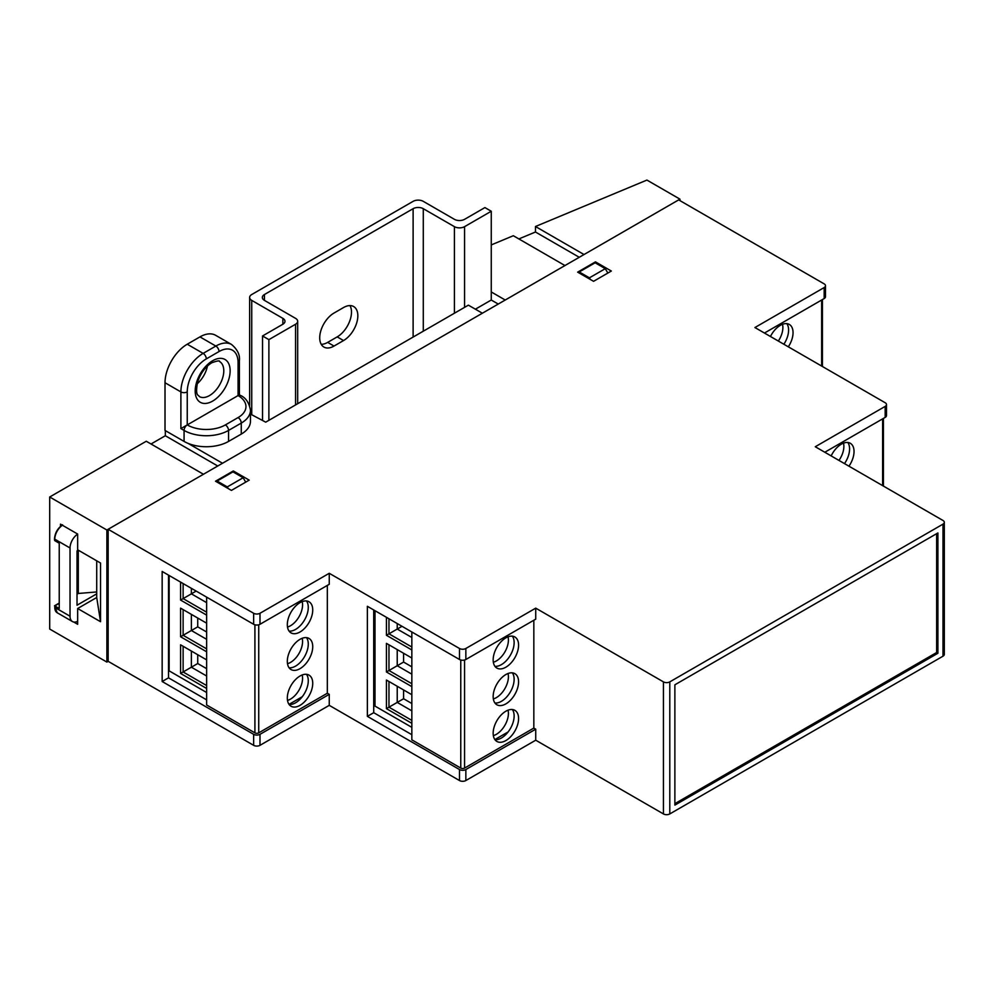 <?xml version="1.0" encoding="UTF-8"?>
<svg xmlns="http://www.w3.org/2000/svg" width="994" height="994" viewBox="0 0 994 994"><rect width="100%" height="100%" fill="white"/><g stroke="black" fill="none" stroke-linecap="round" stroke-linejoin="round"><path stroke-width="1.49" d="M151.038 443.995L165.327 435.745L217.748 466M679.958 200.614L679.958 199.148L646.92 180.076L535.468 226.508L535.468 232.012L579.253 257.284M535.468 232.012L518.856 238.933M475.38 309.196L491.26 300.026L498.242 304.052M491.26 291.95L505.238 300.026L564.952 265.547L513.326 235.727L491.26 244.922M106.88 530.013L203.447 474.262L146.267 441.249L49.7 497L49.7 629.053L106.88 662.066L106.88 530.013L49.7 497M106.88 662.066L108.147 661.333L253.644 745.326L253.644 734.33A4.498 2.597 0 0 0 259.993 734.33L329.25 694.346L329.25 705.342L459.489 780.538L459.489 769.542A4.498 2.597 0 0 0 465.851 769.542L535.729 729.186L535.729 740.195L663.433 813.924L663.433 681.872A4.498 2.597 0 0 0 669.794 681.872L942.983 524.149A4.498 2.597 0 0 0 944.3 522.31A4.498 2.597 0 0 0 942.983 520.471L815.279 446.741L885.169 406.397A4.498 2.597 0 0 0 886.486 404.558A4.498 2.597 0 0 0 885.169 402.732L754.918 327.535L824.175 287.552A4.498 2.597 0 0 0 825.492 285.713A4.498 2.597 0 0 0 824.175 283.886L678.678 199.881L108.147 529.28L253.644 613.273A4.498 2.597 0 0 0 259.993 613.273L329.25 573.289L459.489 648.486A4.498 2.597 0 0 0 465.851 648.486L535.729 608.142L535.729 619.15L465.851 659.494A4.498 2.597 180 0 1 459.489 659.494L459.489 648.486M168.508 614.019L169.142 614.379M169.142 619.51L168.508 619.883M168.508 631.985L169.142 631.625M165.327 430.601L165.327 435.745M188.139 443.411L222.507 463.254L482.363 313.222L468.385 305.158L265.709 422.164L250.463 414.063M535.468 226.508L584.025 254.539L679.958 199.148M60.497 526.348L60.497 524.149L77.656 534.051L77.656 549.819L100.531 563.026L100.531 621.71L77.656 608.514L77.656 624.282L73.755 622.033M168.508 602.277L169.142 601.904M96.716 560.827L96.716 597.506L100.531 621.71M77.656 608.514L96.716 597.506M607.843 273.064L605.296 268.666L589.417 277.835L579.253 271.958L579.253 273.064M605.296 268.666L595.133 262.789L579.253 271.958M590.374 279.476L589.417 277.835M245.704 482.14L243.157 477.741L227.278 486.911L217.114 481.046L217.114 482.14M243.157 477.741L232.994 471.877L217.114 481.046M228.235 488.563L227.278 486.911M306.5 637.626A17.967 10.375 -60 0 1 306.612 652.312A17.967 10.375 -60 0 1 295.578 666.104A17.967 10.375 -60 0 1 289.092 667.794M300.026 668.664A17.967 10.375 120 0 0 311.768 652.834A17.967 10.375 120 0 0 309.01 638.434A17.967 10.375 120 0 0 300.026 639.316A17.967 10.375 120 0 0 288.285 655.158A17.967 10.375 120 0 0 291.043 669.558A17.967 10.375 120 0 0 300.026 668.664M306.5 674.317A17.967 10.375 -60 0 1 306.612 688.991A17.967 10.375 -60 0 1 295.578 702.783A17.967 10.375 -60 0 1 289.092 704.473M300.026 705.342A17.967 10.375 120 0 0 311.768 689.513A17.967 10.375 120 0 0 309.01 675.112A17.967 10.375 120 0 0 300.026 676.007A17.967 10.375 120 0 0 288.285 691.836A17.967 10.375 120 0 0 291.043 706.237A17.967 10.375 120 0 0 300.026 705.342M306.5 600.948A17.967 10.375 -60 0 1 306.612 615.634A17.967 10.375 -60 0 1 295.578 629.413A17.967 10.375 -60 0 1 289.092 631.103M300.026 631.985A17.967 10.375 120 0 0 311.768 616.156A17.967 10.375 120 0 0 309.01 601.755A17.967 10.375 120 0 0 300.026 602.637A17.967 10.375 120 0 0 288.285 618.479A17.967 10.375 120 0 0 291.043 632.88A17.967 10.375 120 0 0 300.026 631.985M512.357 636.16A17.967 10.375 -60 0 1 512.469 650.846A17.967 10.375 -60 0 1 501.423 664.626A17.967 10.375 -60 0 1 494.937 666.315M505.871 667.198A17.967 10.375 120 0 0 517.613 651.368A17.967 10.375 120 0 0 514.855 636.968A17.967 10.375 120 0 0 505.871 637.85A17.967 10.375 120 0 0 494.13 653.692A17.967 10.375 120 0 0 496.888 668.092A17.967 10.375 120 0 0 505.871 667.198M512.357 709.53A17.967 10.375 -60 0 1 512.469 724.204A17.967 10.375 -60 0 1 501.423 737.995A17.967 10.375 -60 0 1 494.937 739.685M505.871 740.567A17.967 10.375 120 0 0 517.613 724.725A17.967 10.375 120 0 0 514.855 710.325A17.967 10.375 120 0 0 505.871 711.219A17.967 10.375 120 0 0 494.13 727.049A17.967 10.375 120 0 0 496.888 741.449A17.967 10.375 120 0 0 505.871 740.567M512.357 672.851A17.967 10.375 -60 0 1 512.469 687.525A17.967 10.375 -60 0 1 501.423 701.317A17.967 10.375 -60 0 1 494.937 703.006M505.871 703.876A17.967 10.375 120 0 0 517.613 688.047A17.967 10.375 120 0 0 514.855 673.646A17.967 10.375 120 0 0 505.871 674.541A17.967 10.375 120 0 0 494.13 690.37A17.967 10.375 120 0 0 496.888 704.771A17.967 10.375 120 0 0 505.871 703.876M848.951 466.186A17.967 10.375 120 0 0 850.317 443.287A17.967 10.375 120 0 0 841.334 444.181A17.967 10.375 120 0 0 831.17 455.911M844.502 463.614A17.967 10.375 120 0 0 847.807 442.492M788.317 346.819A17.967 10.375 120 0 0 789.323 324.442A17.967 10.375 120 0 0 780.34 325.336A17.967 10.375 120 0 0 770.449 336.494M786.826 323.646A17.967 10.375 -60 0 1 783.868 344.247M168.508 632.358L169.142 631.985M373.719 609.981L373.719 712.686L367.37 716.351L459.489 769.542M411.839 734.69L373.719 712.686M411.839 631.985L411.839 739.834L460.769 768.076L460.769 660.016M464.571 660.016L464.571 768.076L533.828 728.093L533.828 620.244M168.508 575.128L168.508 677.833L206.628 699.851M206.628 597.133L206.628 704.982L254.911 732.864L254.911 624.791M825.492 285.713L825.492 296.721A4.498 2.597 180 0 1 824.175 298.56L764.461 333.04M259.993 734.33L259.993 745.326L329.25 705.342M329.25 573.289L329.25 584.298L259.993 624.282A4.498 2.597 180 0 1 253.644 624.282L162.159 571.463L162.159 681.511L253.644 734.33M108.147 529.28L108.147 661.333M674.876 684.804L674.876 805.115L937.901 653.257L937.901 532.946L674.876 684.804M944.3 522.31L944.3 654.363A4.498 2.597 180 0 1 942.983 656.202L669.794 813.924A4.498 2.597 180 0 1 663.433 813.924M535.729 740.195L465.851 780.538A4.498 2.597 180 0 1 459.489 780.538M259.993 745.326A4.498 2.597 180 0 1 253.644 745.326M886.486 404.558L886.486 415.567A4.498 2.597 180 0 1 885.169 417.405L824.809 452.245M535.729 608.142L663.433 681.872M533.828 728.093L535.729 729.186M367.37 716.351L367.37 606.303L459.489 659.494M258.726 624.791L258.726 732.864L327.337 693.24L327.337 585.404M327.337 693.24L329.25 694.346M464.571 768.076A2.696 1.553 180 0 1 460.769 768.076M258.726 732.864A2.696 1.553 180 0 1 254.911 732.864M162.159 681.511L168.508 677.833M233.317 470.957L215.524 481.22L231.403 490.402L249.196 480.127L233.317 470.957L233.317 472.051M577.663 272.145L595.456 261.869L611.335 271.039L593.555 281.314L577.663 272.145M595.456 261.869L595.456 262.975M674.876 803.649L936.634 652.524L936.634 533.679M936.634 652.524L937.901 653.257M287.502 700.41A17.072 9.853 120 0 0 290.497 699.117A17.072 9.853 120 0 0 302.188 674.963M287.502 627.04A17.072 9.853 120 0 0 290.497 625.748A17.072 9.853 120 0 0 302.188 601.606M287.502 663.719A17.072 9.853 120 0 0 290.497 662.426A17.072 9.853 120 0 0 302.188 638.285M206.628 692.507L169.142 670.863L169.142 575.501M289.018 704.361L302.263 696.719M206.628 651.791L180.585 636.756L180.585 608.142L206.628 623.176M206.628 688.469L180.585 673.435L180.585 644.82L206.628 659.867M206.628 615.112L180.585 600.078L180.585 582.099M206.628 676.007L191.382 667.198L183.12 671.969L206.628 685.537M197.731 654.723L197.731 663.532L191.382 667.198L191.382 651.058M180.585 644.82L183.12 646.286L183.12 671.969L180.585 673.435M197.731 663.532L206.628 668.664M206.628 639.316L191.382 630.519L183.12 635.29L206.628 648.858M197.731 618.044L197.731 626.854L191.382 630.519L191.382 614.379M180.585 608.142L183.12 609.608L183.12 635.29L180.585 636.756M197.731 626.854L206.628 631.985M206.628 602.637L191.382 593.84L183.12 598.612L206.628 612.18M196.141 591.082L191.382 593.84L191.382 588.336M183.12 583.565L183.12 598.612L180.585 600.078M493.347 735.622A17.072 9.853 120 0 0 496.341 734.33A17.072 9.853 120 0 0 508.033 710.176M493.347 662.252A17.072 9.853 120 0 0 496.341 660.96A17.072 9.853 120 0 0 508.033 636.819M493.347 698.931A17.072 9.853 120 0 0 496.341 697.639A17.072 9.853 120 0 0 508.033 673.497M411.839 727.359L374.986 706.088L374.986 610.714M494.863 739.573L508.12 731.932M411.839 686.643L386.43 671.969L386.43 643.354L411.839 658.028M411.839 723.321L386.43 708.647L386.43 680.033L411.839 694.707M411.839 649.964L386.43 635.29L386.43 617.311M411.839 710.847L397.227 702.41L388.965 707.181L411.839 720.389M403.589 689.948L403.589 698.745L397.227 702.41L397.227 686.27M386.43 680.033L388.965 681.511L388.965 707.181L386.43 708.647M403.589 698.745L411.839 703.516M411.839 674.168L397.227 665.731L388.965 670.503L411.839 683.71M403.589 653.257L403.589 662.066L397.227 665.731L397.227 649.591M386.43 643.354L388.965 644.82L388.965 670.503L386.43 671.969M403.589 662.066L411.839 666.837M411.839 637.489L397.227 629.053L388.965 633.824L411.839 647.019M401.998 626.295L397.227 629.053L397.227 623.549M388.965 618.777L388.965 633.824L386.43 635.29M778.339 341.054A17.072 9.853 120 0 0 782.502 324.292M838.973 460.421A17.072 9.853 120 0 0 843.496 443.138M207.448 366.003A20.215 11.667 -60 0 1 197.16 383.833M199.956 336.891L187.245 344.222L203.136 353.392L215.835 346.061L199.956 336.891A31.448 18.153 -60 0 1 215.686 335.326L231.565 344.496A31.448 18.153 -60 0 0 215.835 346.061A4.498 2.597 -120 0 1 219.015 351.553L206.305 358.896A26.95 15.569 120 0 0 187.245 391.909L187.245 424.923L238.075 395.575C239.79 394.581 239.79 394.581 238.075 395.575L238.075 362.562A26.95 15.569 120 0 0 219.015 351.553M165.016 382.74L165.016 430.427L184.076 441.423L184.076 430.427L180.896 428.588L180.896 391.909L165.016 382.74A31.448 18.153 -60 0 1 187.245 344.222M228.545 441.423L241.256 434.092L241.256 423.084L228.545 430.427L228.545 441.423A31.448 18.153 180 0 1 184.076 441.423M238.075 362.562A4.498 2.597 0 0 0 239.392 360.735L239.392 394.817L240.324 395.351C245.729 397.662 249.109 402.632 250.463 410.249L250.463 421.257A31.448 18.153 180 0 1 241.256 434.092M187.245 424.923A26.95 15.569 0 0 0 225.365 424.923A4.498 2.597 -120 0 1 228.545 430.427A31.448 18.153 180 0 1 184.076 430.427A4.498 2.597 -60 0 1 187.245 424.923L180.896 428.588M59.23 603.37L54.782 605.942L59.23 608.514L59.23 543.221L54.782 540.649L54.521 538.81C54.993 532.871 57.677 528.212 62.597 524.832M77.656 534.076A11.679 6.747 120 0 0 70.027 547.98L70.027 616.218A11.679 6.747 120 0 0 72.45 621.561A11.679 6.747 120 0 0 77.656 621.325M77.023 594.201L78.29 593.468L78.29 550.191L77.023 550.924L77.023 605.209L96.716 593.84M78.29 593.468L96.716 591.952M319.72 337.798A20.215 11.667 120 0 0 323.907 347.055A20.215 11.667 120 0 0 334.009 346.061L343.539 340.557A20.215 11.667 120 0 0 356.747 322.739A20.215 11.667 120 0 0 353.653 306.537A20.215 11.667 120 0 0 343.539 307.544L334.009 313.048A20.215 11.667 120 0 0 319.72 337.798M321.236 344.334A20.215 11.667 120 0 0 327.66 342.383L337.19 336.891A20.215 11.667 120 0 0 349.963 305.593M484.91 207.584L491.26 211.25L464.571 226.657A7.194 4.15 180 0 1 454.407 226.657L423.282 208.69A7.194 4.15 0 0 0 413.119 208.69L264.441 294.522A7.194 4.15 0 0 0 262.341 297.454A7.194 4.15 0 0 0 264.441 300.387L295.578 318.366A7.194 4.15 180 0 1 297.678 321.298A7.194 4.15 180 0 1 295.578 324.23L268.889 339.637L262.54 335.972L282.868 324.23A7.194 4.15 0 0 0 284.98 321.298A7.194 4.15 0 0 0 282.868 318.366L251.743 300.387A7.194 4.15 180 0 1 249.631 297.454A7.194 4.15 180 0 1 251.743 294.522L413.119 201.347A7.194 4.15 180 0 1 423.282 201.347L454.407 219.326A7.194 4.15 0 0 0 464.571 219.326L484.91 207.584M491.26 300.026L491.26 211.25M268.889 420.338L268.889 339.637M262.54 420.338L262.54 335.972M882.622 485.631L882.622 418.872M824.175 298.56L824.175 287.552M465.851 648.486L465.851 659.494M253.644 624.282L253.644 613.273M942.983 656.202L942.983 524.149M669.794 681.872L669.794 813.924M885.169 417.405L885.169 406.397M465.851 769.542L465.851 780.538M259.993 613.273L259.993 624.282M821.64 366.053L821.64 300.026M212.666 401.079A24.713 14.264 -60 0 1 195.197 390.99A24.713 14.264 -60 0 1 212.666 360.723A24.713 14.264 -60 0 1 230.136 370.812A24.713 14.264 -60 0 1 212.666 401.079M199.384 396.581A20.215 11.667 120 0 0 209.485 395.575A20.215 11.667 120 0 0 223.787 370.812A20.215 11.667 120 0 0 219.599 361.567C219.836 360.387 217.214 360.797 211.734 362.785C205.236 366.861 200.515 373.334 197.582 382.181C194.936 396.482 198.415 394.568 199.384 396.581M225.365 424.923L238.075 417.579A26.95 15.569 0 0 0 238.075 395.575A4.498 2.597 120 0 1 240.324 395.351M187.245 391.909A4.498 2.597 180 0 1 180.896 391.909A31.448 18.153 -60 0 1 203.136 353.392A4.498 2.597 -120 0 1 206.305 358.896M250.463 410.249A31.448 18.153 180 0 1 241.256 423.084A4.498 2.597 -120 0 0 238.075 417.579M54.782 605.942L54.782 607.409L70.027 616.218M70.027 547.98L54.782 539.183A11.679 6.747 120 0 1 62.436 525.254M54.782 606.675L54.782 607.409A11.679 6.747 120 0 0 57.205 612.751L72.45 621.561M327.66 342.383L334.009 346.061M464.571 307.357L464.571 226.657M454.407 313.222L454.407 226.657M423.282 331.201L423.282 208.69M413.119 337.065L413.119 208.69M264.441 300.387L264.441 294.522M295.578 404.931L295.578 324.23M282.868 324.23L282.868 318.366M251.743 414.448L251.743 300.387M337.19 336.891L343.539 340.557M883.417 418.412L883.417 486.078M822.423 366.5L822.423 299.567M239.392 360.735C240.101 354.895 237.491 349.49 231.565 344.496M57.205 612.751L54.521 605.793L59.23 603.072M54.521 540.065L54.521 538.81M297.678 403.713L297.678 321.298M249.631 405.552L249.631 297.454"/></g></svg>
